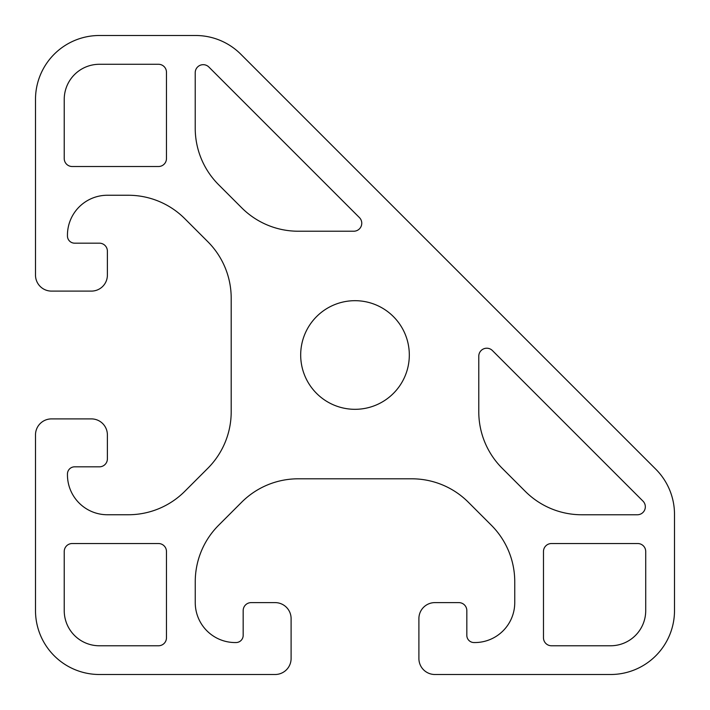 <?xml version="1.0" encoding="UTF-8"?>
<svg xmlns="http://www.w3.org/2000/svg" width="710" height="710" viewBox="0 0 710 710"><rect width="100%" height="100%" fill="white"/><g stroke="black" fill="none" stroke-linecap="round" stroke-linejoin="round"><path stroke-width="1.06" d="M300.685 355A54.315 54.315 0 0 0 355 409.315A54.315 54.315 0 0 0 409.315 355A54.315 54.315 0 0 0 355 300.685A54.315 54.315 0 0 0 300.685 355M99.4 466.825A7.987 7.987 0 0 0 107.387 458.837L107.387 434.875A15.975 15.975 0 0 0 91.412 418.9L51.475 418.9A15.975 15.975 0 0 0 35.5 434.875L35.5 610.6A63.9 63.9 0 0 0 99.4 674.5L275.125 674.5A15.975 15.975 0 0 0 291.1 658.525L291.1 618.587A15.975 15.975 0 0 0 275.125 602.612L251.162 602.612A7.987 7.987 0 0 0 243.175 610.6L243.175 635.361A7.189 7.189 0 0 1 235.986 642.55L235.188 642.55A39.938 39.938 0 0 1 195.25 602.612L195.25 581.721A79.875 79.875 0 0 1 218.644 525.24L241.684 502.201A79.875 79.875 0 0 1 298.164 478.806L411.836 478.806A79.875 79.875 0 0 1 468.316 502.201L491.355 525.24A79.875 79.875 0 0 1 514.75 581.721L514.75 602.612A39.938 39.938 0 0 1 474.812 642.55L474.014 642.55A7.189 7.189 0 0 1 466.825 635.361L466.825 610.6A7.987 7.987 0 0 0 458.837 602.612L434.875 602.612A15.975 15.975 0 0 0 418.9 618.587L418.9 658.525A15.975 15.975 0 0 0 434.875 674.5L610.6 674.5A63.9 63.9 0 0 0 674.5 610.6L674.5 514.377A63.9 63.9 0 0 0 655.783 469.195L240.805 54.217A63.9 63.9 0 0 0 195.623 35.5L99.4 35.5A63.9 63.9 0 0 0 35.5 99.4L35.5 275.125A15.975 15.975 0 0 0 51.475 291.1L91.412 291.1A15.975 15.975 0 0 0 107.387 275.125L107.387 251.162A7.987 7.987 0 0 0 99.4 243.175L74.639 243.175A7.189 7.189 0 0 1 67.45 235.986L67.45 235.188A39.938 39.938 0 0 1 107.387 195.25L128.279 195.25A79.875 79.875 0 0 1 184.76 218.644L207.799 241.684A79.875 79.875 0 0 1 231.194 298.164L231.194 411.836A79.875 79.875 0 0 1 207.799 468.316L184.76 491.355A79.875 79.875 0 0 1 128.279 514.75L107.387 514.75A39.938 39.938 0 0 1 67.45 474.812L67.45 474.014A7.189 7.189 0 0 1 74.639 466.825L99.4 466.825M359.429 217.588L208.855 67.015A7.987 7.987 0 0 0 195.223 72.66L195.223 128.235A79.875 79.875 0 0 0 218.618 184.715L241.728 207.826A79.875 79.875 0 0 0 298.209 231.22L353.784 231.22A7.987 7.987 0 0 0 359.429 217.588M642.985 501.127L492.412 350.554A7.987 7.987 0 0 0 478.78 356.198L478.78 411.773A79.875 79.875 0 0 0 502.174 468.254L525.285 491.373A79.875 79.875 0 0 0 581.765 514.768L637.34 514.768A7.987 7.987 0 0 0 642.985 501.127M166.468 637.784L166.468 551.519A7.987 7.987 0 0 0 158.481 543.532L72.216 543.532A7.987 7.987 0 0 0 64.228 551.519L64.228 610.627A35.145 35.145 0 0 0 99.373 645.772L158.481 645.772A7.987 7.987 0 0 0 166.468 637.784M158.481 64.282L99.373 64.282A35.145 35.145 0 0 0 64.228 99.427L64.228 158.534A7.987 7.987 0 0 0 72.216 166.522L158.481 166.522A7.987 7.987 0 0 0 166.468 158.534L166.468 72.269A7.987 7.987 0 0 0 158.481 64.282M645.718 610.627L645.718 551.519A7.987 7.987 0 0 0 637.731 543.532L551.466 543.532A7.987 7.987 0 0 0 543.478 551.519L543.478 637.784A7.987 7.987 0 0 0 551.466 645.772L610.573 645.772A35.145 35.145 0 0 0 645.718 610.627"/></g></svg>
